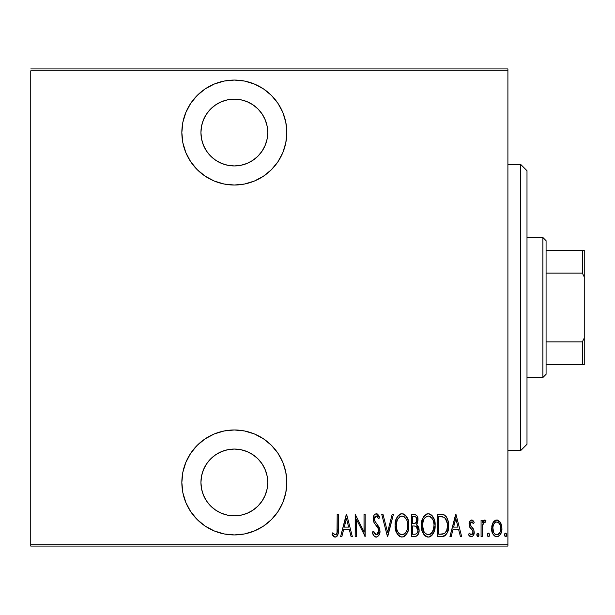 <?xml version="1.0" encoding="UTF-8"?>
<svg xmlns="http://www.w3.org/2000/svg" width="615" height="615" viewBox="0 0 615 615"><rect width="100%" height="100%" fill="white"/><g stroke="black" fill="none" stroke-linecap="round" stroke-linejoin="round"><path stroke-width="0.92" d="M234.338 80.058A52.49 52.49 0 0 1 286.821 132.54A52.49 52.49 0 0 1 234.338 185.03L244.578 184.023L254.425 181.033L263.497 176.182L271.453 169.655L277.98 161.707L282.831 152.628L285.814 142.78L286.821 132.54L285.814 122.3L282.831 112.46L277.98 103.382L271.453 95.433L263.497 88.898L254.425 84.055L244.578 81.065L234.338 80.058L224.098 81.065L214.251 84.055L205.179 88.898L197.223 95.433L190.696 103.382L185.845 112.46L182.855 122.3L181.848 132.54L182.855 142.78L185.845 152.628L190.696 161.707L197.223 169.655L205.179 176.182L214.251 181.033L224.098 184.023L234.338 185.03A52.49 52.49 0 0 1 181.848 132.54A52.49 52.49 0 0 1 234.338 80.058M234.338 429.97A52.49 52.49 0 0 1 286.821 482.46A52.49 52.49 0 0 1 234.338 534.942L244.578 533.935L254.425 530.945L263.497 526.102L271.453 519.567L277.98 511.619L282.831 502.54L285.814 492.7L286.821 482.46L285.814 472.22L282.831 462.372L277.98 453.293L271.453 445.345L263.497 438.818L254.425 433.967L244.578 430.977L234.338 429.97L224.098 430.977L214.251 433.967L205.179 438.818L197.223 445.345L190.696 453.293L185.845 462.372L182.855 472.22L181.848 482.46L182.855 492.7L185.845 502.54L190.696 511.619L197.223 519.567L205.179 526.102L214.251 530.945L224.098 533.935L234.338 534.942A52.49 52.49 0 0 1 181.848 482.46A52.49 52.49 0 0 1 234.338 429.97M234.338 449.058A33.402 33.402 0 0 1 267.74 482.46A33.402 33.402 0 0 1 234.338 515.854A33.402 33.402 0 0 1 200.936 482.46A33.402 33.402 0 0 1 234.338 449.058L240.849 449.696L247.115 451.602L252.896 454.685L257.954 458.836L262.105 463.902L265.196 469.676L267.095 475.941L267.74 482.46L267.095 488.971L265.196 495.236L262.105 501.01L257.954 506.076L252.896 510.227L247.115 513.317L240.849 515.216L234.338 515.854L227.819 515.216L221.554 513.317L215.78 510.227L210.722 506.076L206.563 501.01L203.48 495.236L201.574 488.971L200.936 482.46L201.574 475.941L203.48 469.676L206.563 463.902L210.722 458.836L215.78 454.685L221.554 451.602L227.819 449.696L234.338 449.058M234.338 99.146A33.402 33.402 0 0 1 267.74 132.54A33.402 33.402 0 0 1 234.338 165.942A33.402 33.402 0 0 1 200.936 132.54A33.402 33.402 0 0 1 234.338 99.146L240.849 99.784L247.115 101.683L252.896 104.773L257.954 108.924L262.105 113.99L265.196 119.764L267.095 126.029L267.74 132.54L267.095 139.059L265.196 145.325L262.105 151.098L257.954 156.164L252.896 160.315L247.115 163.398L240.849 165.304L234.338 165.942L227.819 165.304L221.554 163.398L215.78 160.315L210.722 156.164L206.563 151.098L203.48 145.325L201.574 139.059L200.936 132.54L201.574 126.029L203.48 119.764L206.563 113.99L210.722 108.924L215.78 104.773L221.554 101.683L227.819 99.784L234.338 99.146L227.819 99.784M507.905 544.167L30.75 544.167L30.75 70.833L507.905 70.833L507.905 544.167L507.905 68.926L30.75 68.926L507.905 68.926L507.905 70.833L30.75 70.833L30.75 544.167L507.905 544.167L507.905 546.074L507.905 544.167M492.992 522.673L491.946 525.464L491.693 529.792L492.746 533.689L494.306 535.873L496.436 536.803L498.888 536.149L500.418 534.397L501.655 531.129L501.894 527.693L501.171 524.018L499.88 521.643L497.381 520.021L495.575 520.182L493.307 522.15L491.631 528.446C491.393 532.721 493.107 535.511 496.774 536.818C500.441 535.511 502.148 532.713 501.909 528.446L500.549 522.658L496.774 519.975L492.653 523.342M482.214 536.534L481.068 536.534L482.214 536.534L482.552 524.941L483.313 522.896L484.32 522.02L485.273 522.266L485.927 520.536L484.958 519.99L483.867 520.267L482.214 522.658L482.214 520.259L481.068 520.259L481.068 536.534L481.068 520.259L481.068 536.534L482.214 536.534L482.452 525.479L484.597 521.974L485.273 522.266L485.927 520.536L484.797 519.975L482.214 522.658L482.214 520.259L481.068 520.259L482.214 520.259M471.628 519.975L469.599 521.574L469.107 524.887L469.852 527.378L472.743 530.653L472.981 533.067L471.728 534.75L470.636 534.65L469.291 533.105L468.507 534.62L469.622 536.119L471.328 536.818L473.219 535.719L474.219 532.121L473.596 529.277L470.306 524.926L470.952 522.235L472.205 522.173L473.419 523.688L474.219 522.289L473.181 520.813L471.636 519.975C469.775 520.651 468.922 522.074 469.084 524.249L469.529 526.755L472.743 530.653L473.073 532.206L471.298 534.819L469.291 533.105L468.507 534.62L471.328 536.818C473.396 536.088 474.365 534.52 474.219 532.121L473.758 529.6L470.56 525.64L470.221 524.165L471.597 521.974L473.419 523.688L474.219 522.289L471.405 519.99M441.778 536.534L445.183 535.596L447.259 532.705L448.458 527.478L448.12 521.282L446.582 517.161L444.853 515.27L442.5 514.409L437.68 514.271L437.68 536.534L441.778 536.534C446.821 535.158 449.065 531.545 448.527 525.679C448.85 521.412 447.52 517.876 444.545 515.07L437.68 514.271L437.68 536.534L437.68 514.271L440.348 514.271M416.916 535.903L415.486 536.495L411.412 536.534L415.471 536.503L416.916 535.903L418.646 533.32L419.123 530.215L418.577 526.994L416.509 524.526L417.962 520.421L417.139 516.023L414.879 514.348L411.412 514.271L411.412 536.534L411.412 514.271L411.412 536.534L414.948 536.534C417.916 535.688 419.307 533.582 419.123 530.215L416.509 524.526L417.977 519.783C418.177 516.577 416.816 514.74 413.91 514.271L411.412 514.271L415.794 514.632M392.186 514.271L393.431 514.271L387.719 536.534L393.431 514.271L392.186 514.271L387.573 532.244L382.968 514.271L381.723 514.271L387.435 536.534L381.723 514.271L387.435 536.534L393.431 514.271L392.186 514.271L387.573 532.244L382.968 514.271L381.723 514.271L382.968 514.271M356.316 536.534L356.316 519.022L365.164 536.534L365.164 514.271L364.026 514.271L364.026 531.821L355.178 514.271L355.178 536.534L356.316 536.534L355.178 536.534L356.316 536.534L356.316 519.022L365.164 536.534L365.164 514.271L364.026 514.271L364.026 531.821L355.178 514.271L355.178 536.534L355.416 514.271M337.189 529.085L337.066 532.352L336.367 534.243L334.875 534.727L332.746 532.821L332.054 534.535L333.361 536.219L334.975 537.087L336.351 536.826L337.75 535.027L338.327 530.461L338.335 514.271L337.189 514.271L337.189 529.085C337.658 531.591 337.043 533.505 335.336 534.819L332.746 532.821L332.054 534.535L335.244 537.103C337.973 535.55 339.003 532.944 338.335 529.307L338.335 514.271L337.189 514.271L337.005 532.751M341.863 536.534L340.618 536.534L346.322 514.271L340.618 536.534L341.863 536.534L343.685 529.4L349.243 529.4L351.073 536.534L352.318 536.534L346.614 514.271L340.618 536.534L341.863 536.534L343.685 529.4L349.243 529.4L351.073 536.534L352.318 536.534L346.614 514.271L352.318 536.534L351.073 536.534M376.28 537.103L378.679 535.673L380.009 531.076L379.14 527.209L375.165 521.674L374.351 519.56L374.712 516.992L375.711 516.047L377.095 516.308L378.656 518.837L379.724 517.469L378.502 515.07L376.311 513.694L374.796 514.301L373.812 515.639L373.205 519.767L374.105 522.696L378.402 528.862L378.725 532.298L377.933 533.989L376.303 534.819L374.758 533.889L373.42 531.114L372.306 532.236L373.62 535.311L374.72 536.564L376.272 537.103C378.909 536.149 380.155 534.135 380.009 531.076L376.926 523.895L375.165 521.674L374.304 518.799L376.172 515.977L378.656 518.837L379.724 517.469L376.311 513.694C374.043 514.524 372.99 516.254 373.159 518.891L373.889 522.281L378.402 528.862L378.871 531.045L376.303 534.819L373.42 531.114L372.306 532.236C372.744 534.758 374.066 536.38 376.28 537.103L376.518 537.095M395.145 525.502L395.922 530.968L398.681 535.719L402.018 537.103L405.346 535.68L408.083 530.891L408.844 525.395L408.076 519.86L405.285 515.07L401.91 513.694L398.597 515.178L396.198 519.114L395.145 525.502C394.776 531.322 397.067 535.188 402.018 537.103C406.953 535.135 409.229 531.229 408.844 525.395C409.236 519.49 406.93 515.593 401.91 513.694C397.013 515.731 394.753 519.667 395.145 525.502L396.59 532.69L397.49 534.281M421.406 525.502L422.182 530.968L424.95 535.719L428.278 537.103L431.607 535.68L434.344 530.891L435.105 525.395L434.344 519.86L431.553 515.07L428.171 513.694L424.865 515.178L422.467 519.114L421.406 525.502C421.044 531.322 423.335 535.188 428.278 537.103C433.214 535.135 435.489 531.229 435.105 525.395C435.505 519.49 433.191 515.593 428.171 513.694C423.274 515.731 421.021 519.667 421.406 525.502M451.195 536.534L449.957 536.534L455.661 514.271L449.957 536.534L451.195 536.534L453.024 529.4L458.582 529.4L460.412 536.534L461.657 536.534L455.946 514.271L449.957 536.534L451.195 536.534L453.024 529.4L458.582 529.4L460.412 536.534L461.657 536.534L455.946 514.271L461.657 536.534L460.412 536.534M476.786 534.965L477.386 536.603L478.47 536.603L479.07 534.965L478.478 533.328L477.386 533.328L476.802 534.666L477.932 536.818L479.07 534.965L477.932 533.105L476.786 534.965M487.349 534.965L487.949 536.603L489.033 536.603L489.632 534.965L489.04 533.328L487.949 533.328L487.364 534.666L488.495 536.818L489.632 534.965L488.495 533.105L487.349 534.965M504.477 534.965L505.076 536.603L506.168 536.603L506.76 534.965L506.168 533.328L505.076 533.328L504.492 534.666L505.622 536.818L506.76 534.965L505.622 533.105L504.477 534.965M30.75 546.074L507.905 546.074L30.75 546.074L30.75 544.167L30.75 546.074M337.189 514.271L338.335 514.271L338.335 529.315M338.327 530.453L338.288 531.614M338.25 532.344L338.196 532.982M338.25 532.306L338.189 533.013M337.981 534.297L337.75 535.035M337.32 535.865L336.928 536.365M336.344 536.826L335.244 537.103M334.706 537.041L334.214 536.849M332.346 534.981L332.746 532.821L334.46 534.504L335.736 534.75M334.46 534.504L335.336 534.819M336.09 534.535L336.751 533.597M336.874 533.259L336.997 532.805M337.128 531.644L337.166 530.73M333.991 534.127L332.746 532.821M337.197 536.042L337.75 535.027M346.468 518.56L348.659 527.116L344.269 527.116L346.468 518.56L348.659 527.116L344.269 527.116L346.468 518.56M364.026 514.271L365.164 514.271L364.91 536.534M375.857 537.072L375.457 536.964L375.857 537.072M374.704 536.557L373.928 535.765M372.306 532.236L373.42 531.114L373.851 532.267M374.381 533.328L374.75 533.882M375.696 534.689L376.918 534.712M377.456 534.427L377.887 534.035M377.933 533.981L378.84 530.491M378.386 533.282L378.686 532.467M378.632 529.492L378.171 528.377M377.894 527.893L377.587 527.393M377.333 527.017L376.811 526.294M376.703 526.148L376.034 525.31L376.703 526.148M375.527 524.687L374.973 523.965M374.351 523.088L374.112 522.696M373.197 518.061L373.305 517.246M373.52 516.4L373.782 515.708M373.812 515.647L374.796 514.301M376.98 513.809L377.564 514.102M378.517 515.093L378.817 515.585M378.855 515.647L379.463 516.854M379.724 517.469L378.656 518.837L378.363 518.199M376.418 516L375.711 516.047M375.296 516.269L374.712 516.992M374.389 517.868L374.32 519.183M374.512 520.29L374.966 521.343M374.973 521.351L375.404 522.012M375.634 522.312L376.48 523.35M378.932 526.809L379.132 527.209M379.616 528.454L379.778 529.069M379.786 529.1L379.955 530.061M380.009 531.076L380.001 531.568M379.816 533.028L379.555 533.958M378.671 535.68L376.78 537.056M376.472 523.35L376.026 522.796M378.233 517.93L378.656 518.837M395.222 523.588L395.468 521.82M395.922 519.967L396.198 519.114M397.421 516.615L398.597 515.178M400.542 513.925L401.902 513.694M402.848 513.786L403.724 514.048M403.732 514.055L405.285 515.07M405.377 515.155L405.946 515.77M406.5 516.508L407.384 518.076M407.522 518.376L407.76 518.952M408.083 519.883L408.514 521.651M408.56 521.889L408.767 523.542M408.767 527.24L408.821 526.317M408.767 527.286L408.529 529.069M408.083 530.883L407.776 531.775M407.422 532.621L406.538 534.22M405.931 535.042L405.124 535.88M404.632 536.272L403.84 536.718M403.801 536.734L402.956 537.01M402.018 537.103L400.204 536.734M399.904 536.595L398.704 535.734M398.658 535.696L397.528 534.335M395.161 526.425L395.222 527.347M404.401 516.869L401.964 515.977C406.069 517.499 407.983 520.636 407.699 525.387L407.637 523.88L407.699 525.387C408.006 530.184 406.092 533.328 401.964 534.819L404.163 534.143M406.484 519.521L406.823 520.282M404.724 533.712L405.47 532.936L404.116 534.174L401.964 534.819C397.905 533.328 396.014 530.215 396.283 525.487C395.999 520.728 397.89 517.553 401.964 515.977L403.432 516.293L405.839 518.399M405.539 532.851L405.977 532.244M406.154 531.96L405.47 532.936M406.546 531.206L406.869 530.422M407.184 529.446L406.507 531.291M407.637 526.901L407.43 528.408M396.56 528.47L397.505 531.306L396.56 528.47L396.352 523.972L396.483 528.054M398.743 533.205L399.22 533.697M399.312 533.774L400.503 534.535L398.728 533.19L397.505 531.306M401.964 515.977L400.496 516.3L401.964 515.977M399.243 517.146L400.496 516.3M397.92 518.768L398.366 518.107M396.352 523.972L397.39 519.79M396.929 520.997L396.56 522.442M417.147 516.031L417.77 517.745M417.931 518.814L417.977 519.79M417.224 523.473L416.716 524.28M417.216 523.496L416.924 523.995M417.193 525.002L417.723 525.51M418.577 527.001L418.823 527.755M418.846 527.839L419.092 529.392M419.123 530.215L419.107 530.745M418.923 532.298L418.707 533.12M418.615 533.397L418.461 533.789M418.231 534.274L417.969 534.735M417.654 535.181L417.308 535.565M414.733 526.033L413.318 525.971L415.725 526.232L417.977 530.215C417.977 532.805 416.732 534.151 414.249 534.251L412.557 534.251L412.557 525.971L414.841 526.048M416.001 526.363L417.462 527.855L417.954 529.607L417.7 531.983L416.578 533.689M416.747 520.874L416.839 519.829C416.87 522.296 415.702 523.588 413.334 523.688L412.557 523.688L412.557 516.554L414.118 516.554C416.009 516.738 416.916 517.83 416.839 519.829L416.716 518.614L416.732 520.943L416.024 522.665L413.334 523.688L414.41 523.611M416.24 517.492L416.716 518.614M414.741 516.6L415.356 516.769M415.325 516.761L414.887 516.623M414.841 523.503L416.401 522.02M417.916 531.099L417.854 528.992M417.762 528.608L417.462 527.855M417.408 527.762L416.747 526.878M414.249 534.251L412.557 534.251L412.557 525.971L413.318 525.971M415.809 534.066L415.033 534.212M417.047 533.228L417.754 531.791M416.809 519.221L416.732 520.943M413.334 523.688L412.557 523.688L412.557 516.554L414.118 516.554M421.49 523.588L421.729 521.82M422.182 519.967L422.459 519.114M423.689 516.615L424.834 515.201M426.802 513.925L428.163 513.694M429.116 513.786L431.553 515.07M431.638 515.155L432.214 515.77M432.76 516.508L433.652 518.076M433.783 518.36L434.021 518.952M434.782 521.674L434.344 519.86L434.782 521.651M434.82 521.889L435.036 523.534M435.028 527.286L434.79 529.069M434.344 530.883L434.036 531.775M433.667 532.644L432.799 534.22M432.191 535.05L431.376 535.888M430.923 536.257L430.1 536.718M430.07 536.734L429.216 537.01M427.817 537.08L426.487 536.741M426.172 536.595L424.965 535.734M424.919 535.696L423.789 534.335M423.758 534.281L422.866 532.705M430.661 516.869L428.232 515.977C432.33 517.499 434.244 520.636 433.967 525.387L433.906 526.901L433.967 525.387C434.267 530.184 432.353 533.328 428.232 534.819L430.431 534.143M433.452 529.446L431.453 533.266M422.613 526.986L423.766 531.306L422.551 525.487L422.751 528.054M432.752 519.521L433.091 520.282M430.984 533.712L428.232 534.819C424.173 533.328 422.274 530.215 422.551 525.487C422.259 520.728 424.15 517.553 428.232 515.977L429.701 516.293L432.099 518.399M431.807 532.851L432.245 532.244M432.806 531.206L433.137 530.422M428.232 515.977L426.764 516.3L428.232 515.977M424.181 518.768L426.756 516.3M425.511 517.138L424.642 518.099M422.613 523.965L423.65 519.79M423.197 520.997L422.828 522.442M422.566 524.733L422.551 525.487L422.566 524.733M442.508 514.409L443.115 514.524M443.569 514.647L444.045 514.817M444.061 514.824L444.545 515.07M446.175 516.577L446.505 517.038M446.575 517.154L448.112 521.228M446.59 517.177L447.366 518.729M448.127 521.305L448.358 522.735M448.404 523.204L448.481 524.188M448.527 525.679L448.512 526.578M448.504 526.686L448.458 527.486M448.35 528.554L448.25 529.277M447.797 531.229L447.928 530.768M447.243 532.751L446.782 533.682M446.183 534.596L444.622 535.942M444.161 536.142L443.561 536.334M443.269 536.403L442.677 536.488M442.877 516.838L441.847 516.662L442.877 516.838M442.293 534.158L444.176 533.682L438.818 534.251L438.818 516.554L443.861 517.177C446.482 519.306 447.659 522.143 447.382 525.679L447.351 524.472L447.382 525.679C447.643 528.969 446.567 531.637 444.176 533.682L445.06 533.044M447.351 526.801L446.774 530.122L445.083 533.021L444.176 533.682L440.355 534.251L442.7 534.104M440.801 516.577L441.847 516.662M447.274 523.603L447.351 524.472M446.252 519.806L445.275 518.291L447.236 523.273M444.853 517.861L445.275 518.291M446.19 531.514L446.421 531.037M455.807 518.56L457.998 527.116L453.609 527.116L455.807 518.56L457.998 527.116L453.609 527.116L455.807 518.56M472.082 520.044L472.481 520.229M472.581 520.29L473.173 520.805M473.358 521.013L473.742 521.52M474.219 522.289L473.419 523.688L473.089 523.134L473.419 523.688M471.759 521.989L471.251 522.043M470.529 522.804L470.344 523.273M470.291 523.48L470.221 524.165M470.244 524.549L471.182 526.532M472.497 527.824L471.974 527.316M473.419 528.962L473.089 528.5M474.219 532.121L474.18 532.882M474.073 533.651L473.235 535.696M470.859 536.772L470.421 536.634M469.76 536.234L468.507 534.62L469.291 533.105L469.652 533.697M470.091 534.227L470.498 534.566M470.959 534.781L471.728 534.75M472.105 534.543L472.92 533.29M472.981 533.051L473.004 531.422M472.997 531.406L472.32 530.03M472.051 529.738L470.729 528.485M469.529 526.748L469.322 526.148M469.207 525.648L469.107 524.887M469.599 521.574L470.098 520.759M473.058 531.806L473.073 532.206M468.73 535.035L468.984 535.427M471.19 526.54L470.836 526.117M477.032 533.805L477.286 533.42M482.621 521.774L483.106 520.997M483.159 520.92L484.297 520.052M485.927 520.536L484.797 519.975L485.927 520.536L485.273 522.266L484.074 522.12M485.273 522.266L484.597 521.974L485.273 522.266M483.275 522.958L483.044 523.38M482.552 524.941L482.321 526.724M482.291 527.155L482.214 531.068M487.595 533.805L487.849 533.42M493.661 521.658L494.491 520.797M495.582 520.182L496.136 520.029M497.427 520.036L497.973 520.182M500.549 522.658L500.887 523.327M501.602 525.464L501.909 528.446M501.848 529.815L501.786 530.338M501.655 531.122L501.31 532.436M500.402 534.427L499.98 535.058M499.949 535.104L499.395 535.734M498.089 536.587L497.443 536.764M496.097 536.757L495.467 536.587M492.738 533.674L492.238 532.436M492.208 532.344L491.892 531.145M491.746 530.284L491.693 529.815M491.708 526.963L492.484 523.734M492.746 533.689L493.415 534.858M500.418 534.397L500.802 533.682M497.028 534.804L496.774 534.819C493.937 533.851 492.6 531.729 492.776 528.454C492.607 525.172 493.937 523.011 496.774 521.974L495.752 522.181L496.774 521.974C499.603 523.011 500.933 525.172 500.771 528.454L500.718 529.492L500.771 528.454C500.941 531.729 499.611 533.851 496.774 534.819L497.281 534.781M500.633 526.732L500.748 528.969M498.665 522.742L500.295 525.379M497.035 521.989L498.25 522.419M497.827 534.612L498.673 534.097M499.28 533.466L499.903 532.467L497.781 534.635M492.861 527.017L493.222 531.429M495.759 534.635L494.037 533.167M494.875 534.104L495.713 534.612M493.637 532.467L492.823 527.416L493.645 524.41L495.29 522.419L494.345 523.311M494.191 523.519L493.153 525.656M505.076 533.328L504.723 533.805M401.218 534.75L400.503 534.535M397.482 519.59L397.89 518.829M407.422 522.381L407.637 523.88M413.926 525.979L414.533 526.017M414.833 526.048L415.433 526.148M417.977 530.215L417.962 530.66M417.7 531.983L417.078 533.182M433.952 526.148L432.768 531.291M428.232 534.819L425.511 533.728L423.766 531.306M423.743 519.59L424.15 518.829M433.69 522.381L433.906 523.88M441.324 534.227L438.818 534.251L438.818 516.554L439.756 516.554M447.382 525.679L447.374 526.24M447.251 527.931L446.767 530.13M500.564 530.507L500.295 531.506M495.29 522.419L496.251 522.027M201.751 475.126L202.896 471.175M265.788 471.205L266.925 475.126M202.889 143.795L201.751 139.874M266.925 139.874L265.772 143.825M248.706 532.936L251.274 532.136M271.453 445.345L263.497 438.818M201.574 488.971L200.936 482.46M215.78 454.685L221.554 451.602M240.849 515.216L234.338 515.854M285.814 122.3L285.045 118.979M271.453 95.433L263.497 88.898M251.274 82.864L244.578 81.065M267.095 126.029L267.74 132.54M252.896 160.315L247.115 163.398M520.628 450.649L526.994 444.284L526.994 170.716L520.628 164.351L520.628 450.649L520.628 164.351L507.905 164.351L520.628 164.351L526.994 170.716L526.994 444.284L520.628 450.649L507.905 450.649L520.628 450.649M546.074 273.091L546.074 240.696L542.899 237.521L542.899 377.479L546.074 374.304L546.074 273.091L546.074 374.304L542.899 377.479L542.899 237.521L526.994 237.521L542.899 237.521L546.074 240.696L546.074 273.091L582.344 273.091L584.25 276.965L584.25 338.035L582.344 341.909L546.074 341.909L582.344 341.909L582.344 364.757L584.25 364.757L584.25 338.035L584.25 364.757L582.344 364.757L582.344 341.909L584.25 338.035L584.25 250.244L546.074 250.244L582.344 250.244L582.344 273.091L582.344 250.244L584.25 250.244L584.25 276.965L582.344 273.091L546.074 273.091M526.994 377.479L542.899 377.479L526.994 377.479M546.074 364.757L582.344 364.757L546.074 364.757"/></g></svg>
